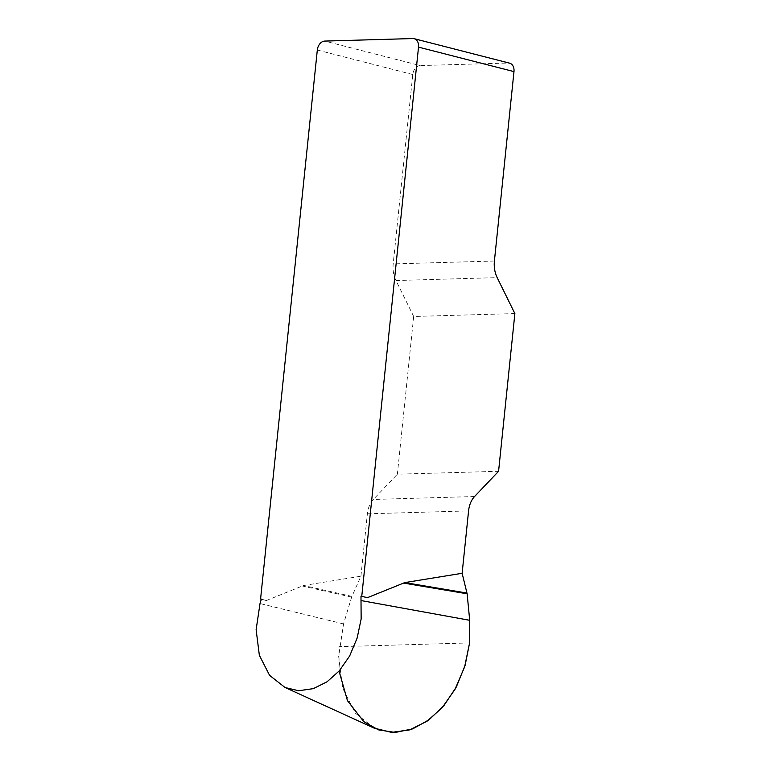 <?xml version="1.0" encoding="UTF-8"?>
<svg xmlns="http://www.w3.org/2000/svg" width="771" height="771" viewBox="0 0 771 771"><rect width="100%" height="100%" fill="white"/><g stroke="black" fill="none" stroke-linecap="round" stroke-linejoin="round"><path stroke-width="0.58" stroke-dasharray="3.85 2.89" d="M374.398 728.19L355.383 713.175L342.652 688.156L338.652 656.352L343.567 623.941L351.643 597.111L360.924 576.197L303.629 585.497L266.274 600.561L261.302 599.279M266.274 600.561L261.369 599.077M514.874 313.575L413.68 316.486L395.976 280.538A22.243 15.102 -91.6 0 1 393.2 263.923L412.774 74.527A8.895 6.409 104.4 0 1 420.205 65.574L324.745 41.085M413.68 316.486L397.373 474.204L498.577 471.293M360.924 576.197L367.372 513.814A22.243 15.102 -91.6 0 1 373.347 499.444L397.373 474.204M412.89 38.55L508.349 63.039L420.205 65.574M508.349 63.039A8.895 6.409 104.4 0 1 509.65 63.183M351.643 597.111L302.01 585.921M351.913 596.388L303.629 585.497M469.578 642.927L338.999 646.686L339.067 671.098M317.315 50.038L412.774 74.527M395.976 280.538L497.179 277.627M494.404 261.012L393.2 263.923M474.55 496.534L373.347 499.444M367.372 513.814L468.575 510.903M343.567 623.941L260.02 603.548M284.836 687.395L285.925 687.896"/><path stroke-width="1.16" d="M261.302 599.279L260.569 599.096L261.369 599.077L260.02 603.548L256.126 629.676L259.345 655.273L269.551 675.309L285.087 687.539L298.608 690.729L313.238 688.667L327.087 681.776L339.211 670.924L349.649 655.996L357.137 638.07L361.146 619.017L360.982 596.205L367.478 597.65L404.833 582.587L462.128 573.287L467.13 593.786L469.703 620.308L469.568 643.024L464.643 666.828L455.054 689.264L442.207 707.633L427.038 721.232L409.69 729.886L391.543 732.383L374.398 728.19M360.982 596.205L367.478 597.65M513.978 71.607L418.518 47.127A8.895 6.409 -75.6 0 0 414.2 38.695L509.65 63.183A8.895 6.409 104.4 0 1 513.978 71.607L494.404 261.012A22.243 15.102 88.4 0 0 497.179 277.627L514.874 313.575L498.577 471.293L474.55 496.534A22.243 15.102 88.4 0 0 468.575 510.903L462.128 573.287M418.518 47.127L361.772 596.185M414.2 38.695A8.895 6.409 -75.6 0 0 412.89 38.55L324.745 41.085A8.895 6.409 -75.6 0 0 317.315 50.038L260.569 599.096M467.13 593.786L403.214 583.011M467.004 593.072L404.833 582.587M339.067 671.098L347.461 700.675L363.796 721.627L378.407 729.848L395.234 732.45L412.697 728.865L429.09 719.748L443.855 705.687L456.316 687L465.115 665.344L469.578 642.927M469.703 620.308L361.416 600.628M285.925 687.896L374.436 728.248"/></g></svg>
